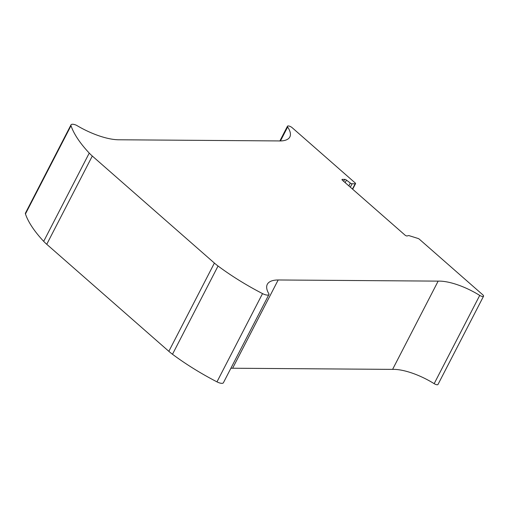 <?xml version="1.0" encoding="UTF-8"?>
<svg xmlns="http://www.w3.org/2000/svg" width="509" height="509" viewBox="0 0 509 509"><rect width="100%" height="100%" fill="white"/><g stroke="black" fill="none" stroke-linecap="round" stroke-linejoin="round"><path stroke-width="0.76" d="M342.372 180.199A1.521 0.541 -152.7 0 1 341.978 179.601A1.521 0.541 -152.7 0 1 342.003 179.512A1.521 0.541 -152.7 0 1 342.385 179.359L344.676 179.378A1.521 0.541 -152.7 0 1 345.541 179.588A1.521 0.541 -152.7 0 1 346.457 180.103L350.326 183.036A1.521 0.541 27.3 0 0 351.235 183.552A1.521 0.541 27.3 0 0 352.107 183.762L355.174 183.781A1.521 0.541 27.3 0 0 355.556 183.634A1.521 0.541 27.3 0 0 355.581 183.539A1.521 0.541 27.3 0 0 355.18 182.947L292.109 127.644A3.035 1.075 27.3 0 0 288.616 125.971A3.035 1.075 27.3 0 0 287.458 126.238A3.035 1.075 27.3 0 0 287.642 127.015A40.777 14.468 -152.7 0 1 289.831 136.972A40.777 14.468 -152.7 0 1 289.526 137.494A40.777 14.468 -152.7 0 1 278.232 140.929L118.26 139.771A44.359 15.734 -152.7 0 1 98.587 135.68A44.359 15.734 -152.7 0 1 76.42 125.252A6.07 2.151 27.3 0 0 72.202 124.26A6.07 2.151 27.3 0 0 71.005 124.845A6.07 2.151 27.3 0 0 71.005 125.691A124.368 44.124 27.3 0 0 77.692 138.76A124.368 44.124 27.3 0 0 89.247 153.088A30.349 10.765 27.3 0 0 90.691 154.551A30.349 10.765 27.3 0 0 92.301 156.034L214.391 263.07A30.349 10.765 27.3 0 0 216.153 264.546A30.349 10.765 27.3 0 0 218.049 266.016A124.368 44.124 27.3 0 0 239.268 280.414A124.368 44.124 27.3 0 0 262.529 293.604A6.07 2.151 27.3 0 0 267.034 295.074A6.07 2.151 27.3 0 0 268.956 294.495A6.07 2.151 27.3 0 0 269.045 294.126A44.359 15.734 -152.7 0 1 267.314 284.315A44.359 15.734 -152.7 0 1 267.588 283.85A44.359 15.734 -152.7 0 1 278.175 279.975L438.147 281.127A40.777 14.468 -152.7 0 1 457.521 284.779A40.777 14.468 -152.7 0 1 479.72 295.411A3.035 1.075 27.3 0 0 483.105 296.48A3.035 1.075 27.3 0 0 483.55 296.213A3.035 1.075 27.3 0 0 482.806 294.832L419.333 239.185A1.521 0.541 27.3 0 0 418.71 238.753A1.521 0.541 27.3 0 0 417.984 238.441L409.217 235.692A1.521 0.541 27.3 0 0 408.759 235.591A1.521 0.541 27.3 0 0 408.422 235.61L407.175 235.953A1.521 0.541 -152.7 0 1 406.163 235.794A1.521 0.541 -152.7 0 1 405.024 235.126L342.372 180.199M268.956 294.495L223.4 382.755A6.07 2.151 -152.7 0 1 221.485 383.328A6.07 2.151 -152.7 0 1 216.974 381.858A124.368 44.124 -152.7 0 1 193.713 368.669A124.368 44.124 -152.7 0 1 172.494 354.27A30.349 10.765 -152.7 0 1 170.598 352.801A30.349 10.765 -152.7 0 1 168.842 351.325L46.752 244.288A30.349 10.765 -152.7 0 1 45.142 242.812A30.349 10.765 -152.7 0 1 43.691 241.349A124.368 44.124 -152.7 0 1 32.143 227.014A124.368 44.124 -152.7 0 1 25.45 213.945A6.07 2.151 -152.7 0 1 25.456 213.099L71.005 124.845M483.55 296.213L437.994 384.467A3.035 1.075 -152.7 0 1 437.549 384.74A3.035 1.075 -152.7 0 1 434.164 383.665A40.777 14.468 27.3 0 0 411.972 373.04A40.777 14.468 27.3 0 0 392.598 369.381L232.626 368.23A44.359 15.734 27.3 0 0 230.863 368.293M434.164 383.665L479.72 295.411M438.147 281.127L392.598 369.381M232.626 368.23L278.175 279.975M280.453 140.955L287.642 127.015M342.105 179.912L342.385 179.359M344.676 179.378L343.664 181.331M216.974 381.858L262.529 293.604M172.494 354.27L218.049 266.016M214.391 263.07L168.842 351.325M46.752 244.288L92.301 156.034M43.691 241.349L89.247 153.088M25.45 213.945L71.005 125.691M355.174 183.781L352.457 189.036M350.338 187.185L352.107 183.762M350.326 183.036L348.856 185.88M345.147 182.629L346.457 180.103M287.458 126.238L279.861 140.961M355.556 183.634L352.673 189.227"/></g></svg>
